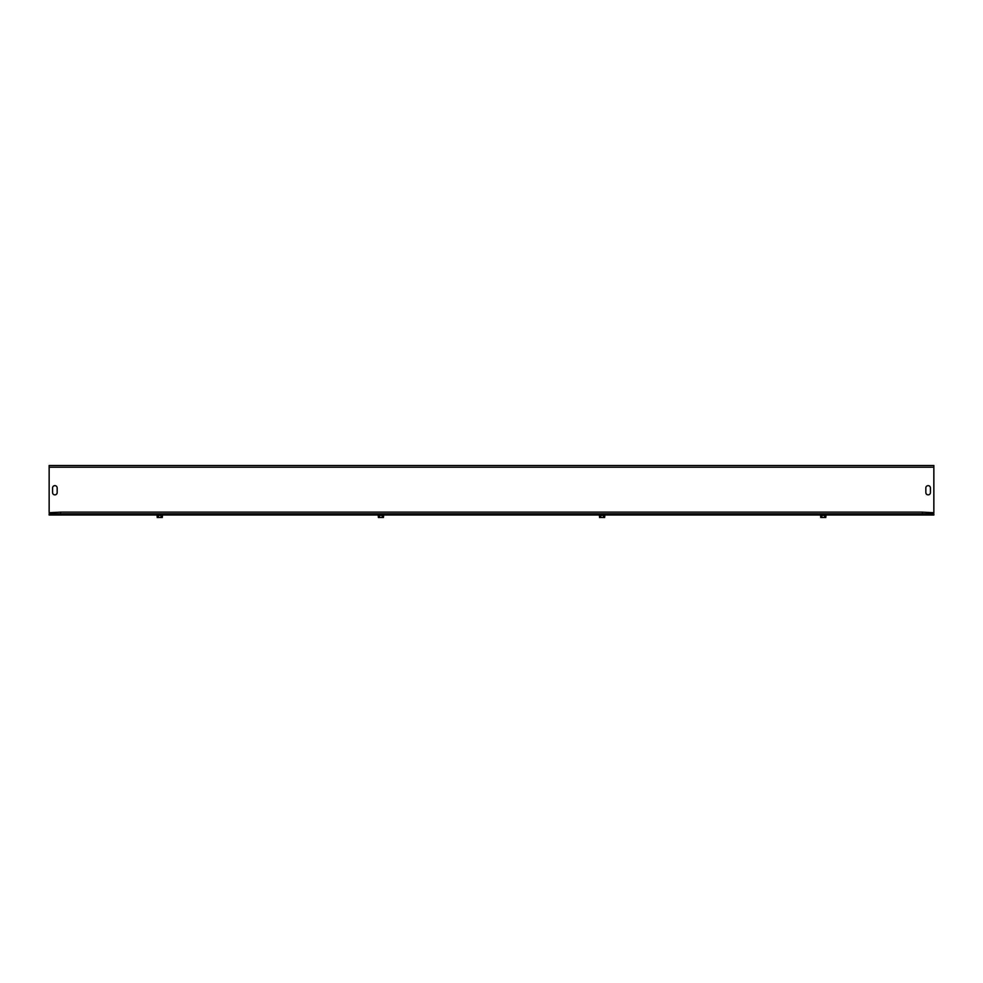 <?xml version="1.0" encoding="UTF-8"?>
<svg xmlns="http://www.w3.org/2000/svg" width="983" height="983" viewBox="0 0 983 983"><rect width="100%" height="100%" fill="white"/><g stroke="black" fill="none" stroke-linecap="round" stroke-linejoin="round"><path stroke-width="1.47" d="M930.446 492.557A2.298 2.298 0 0 1 928.136 494.867A2.298 2.298 0 0 1 925.839 492.557L925.839 487.949A2.298 2.298 0 0 1 928.136 485.651A2.298 2.298 0 0 1 930.446 487.949L930.446 492.557A2.298 2.298 0 0 1 928.136 494.867A2.298 2.298 0 0 1 925.839 492.557M57.174 492.557A2.298 2.298 0 0 1 54.864 494.867A2.298 2.298 0 0 1 52.566 492.557L52.566 487.949A2.298 2.298 0 0 1 54.864 485.651A2.298 2.298 0 0 1 57.174 487.949L57.174 492.557A2.298 2.298 0 0 1 54.864 494.867A2.298 2.298 0 0 1 52.566 492.557M925.839 487.949A2.298 2.298 0 0 1 928.136 485.651A2.298 2.298 0 0 1 930.446 487.949M52.566 487.949A2.298 2.298 0 0 1 54.864 485.651A2.298 2.298 0 0 1 57.174 487.949M60.676 513.876L60.676 512.143L922.337 512.143L922.337 513.876M60.663 512.143L49.15 512.721L49.15 465.487L933.85 465.487L933.85 512.721L922.337 512.143M933.85 513.876L933.85 515.018L49.15 515.018L49.15 513.876L933.85 513.876M821.935 515.387L820.596 515.387L820.731 517.513L825.794 517.513L825.929 516.407L825.929 515.387L821.935 515.387L821.935 517.513M820.596 515.387L826.138 515.227M824.59 515.387L824.59 517.513M600.76 515.387L599.421 515.387L599.556 517.513L604.619 517.513L604.754 516.407L604.754 515.387L600.76 515.387L600.76 517.513M599.212 515.018L604.754 515.387M603.415 515.387L603.415 517.513M379.585 515.387L378.246 515.387L378.381 517.513L383.444 517.513L383.579 516.407L383.579 515.387L379.585 515.387L379.585 517.513M378.037 515.018L383.579 515.387M382.24 515.387L382.24 517.513M158.41 515.387L157.071 515.387L157.206 517.513L162.269 517.513L162.404 516.407L162.404 515.387L158.41 515.387L158.41 517.513M157.071 515.387L162.404 515.387M161.065 515.387L161.065 517.513M933.85 467.22L49.15 467.22"/></g></svg>
